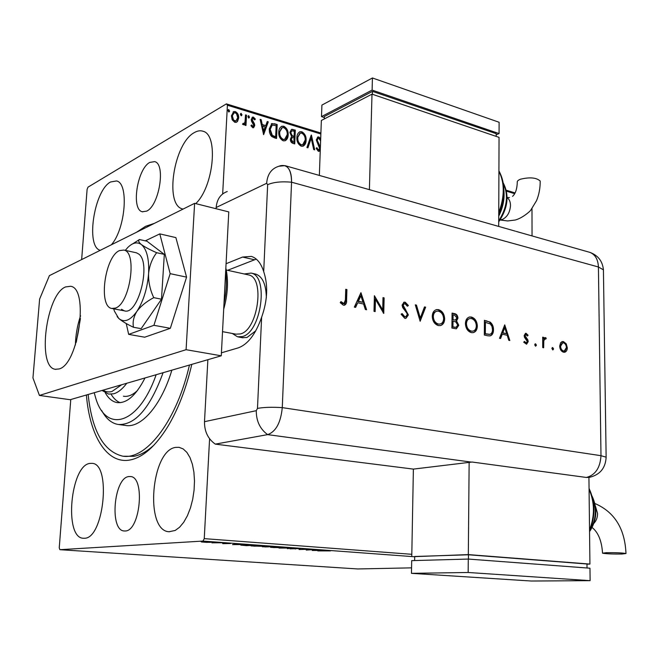 <?xml version="1.0" encoding="UTF-8"?>
<svg xmlns="http://www.w3.org/2000/svg" width="659" height="659" viewBox="0 0 659 659"><rect width="100%" height="100%" fill="white"/><g stroke="black" fill="none" stroke-linecap="round" stroke-linejoin="round"><path stroke-width="0.99" d="M149.824 162.402C137.22 168.704 130.935 209.611 142.295 211.745L146.57 211.152C159.19 205.905 166.027 163.794 154.643 161.628L149.824 162.402M128.826 476.556C113.875 477.635 109.221 530.627 124.205 530.981L125.194 530.989C140.268 531.253 145.375 476.778 130.433 476.531L128.826 476.556M191.81 364.361C186.102 388.719 178.078 409.494 167.748 426.686C155.417 446.456 142.805 457.56 129.938 460.007C106.758 464.389 89.698 435.69 86.395 394.988M136.602 232.223L145.557 226.317L154.527 223.302M123.645 456.226L133.934 456.308C140.639 455.064 147.468 451.184 154.42 444.652M195.731 203.615C213.623 186.909 218.739 134.708 203.038 131.256C200.344 130.334 197.445 130.779 194.347 132.591C173.844 143.127 164.231 205.106 182.592 208.961L183.062 209.092M89.879 463.409C70.497 465.32 63.799 537.851 83.248 538.255L84.368 538.263C103.957 538.897 111.478 463.483 92.071 463.351L89.879 463.409M175.722 447.387C151.224 450.048 144.445 530.775 169.033 531.747L175.17 530.47L179.561 527.266L183.704 522.29L187.395 515.742L190.451 507.932L192.716 499.234L194.084 490.074L194.487 480.889L193.903 472.141L192.379 464.241L189.99 457.552L186.868 452.371L183.161 448.919L179.059 447.321L175.722 447.387M111.387 244.777C125.589 228.755 129.106 182.98 116.511 180.953L110.605 181.966C94.089 190.278 85.456 246.804 100.25 250.321M414.709 556.773L202.939 541.072L59.878 549.688L59.244 547.81L70.768 399.527M81.65 259.58L87.112 189.314L88.018 187.148L226.391 103.875L320.9 133.036M237.545 121.413L236.342 122.319L234.777 122.327L232.182 119.806L231.416 115.819L233.706 111.593L235.337 111.585C237.742 112.953 238.863 115.094 238.69 118.027L237.545 121.413L236.466 122.269M246.499 115.185L245.98 125.507L245 125.21L245.074 123.686L243.962 124.856L242.545 124.296L243.072 123.34L243.921 123.645L245.016 121.849L245.519 114.888L246.499 115.185L246.038 115.449L245.543 125.375M252.751 127.722L250.939 125.688L251.557 124.971L253.138 126.429L253.764 125.334L251.491 121.157L251.244 119.468L252.521 117.129L253.443 117.129L255.379 119.131L254.769 119.905L252.957 118.431L252.224 119.716L254.498 123.9L254.736 125.572L253.575 127.722L252.751 127.722M274.301 123.686L277.167 124.559L276.549 138.481L274.679 137.92L271.747 136.537L270.61 135.202L269.515 132.443L269.243 129.032L271.846 123.554L277.167 124.559M295.306 130.111L294.738 143.901L293.024 143.39C291.179 142.731 290.298 141.306 290.372 139.123L291.632 136.528L289.861 132.41L291.533 129.345L295.306 130.111L294.828 130.358L294.276 143.769M311.41 135.037L314.697 149.848L313.7 149.552L311.213 138.308L307.918 147.83L306.921 147.534L311.205 135.136M320.859 133.999L227.413 105.226L222.668 193.927M209.587 438.754L204.249 538.642L411.809 554.301M531.994 208.582L532.044 235.914M514.671 193.688L506.549 191.192M320.282 150.12L319.17 151.29L318.33 151.29L316.131 148.291L316.872 147.665L318.388 149.89L319.64 148.514L316.287 139.897L317.902 136.973L318.915 136.973L320.694 138.711M320.612 140.968L318.923 138.39L318.223 138.39L317.193 140.194L320.381 147.212M306.114 140.285C306.064 143.16 305.026 145.128 303 146.199L301.278 146.207C298.132 144.403 296.665 141.52 296.879 137.566C296.937 134.741 297.959 132.797 299.944 131.726L301.781 131.734C304.862 133.555 306.303 136.405 306.114 140.285L303.156 146.141M288.181 134.873C288.115 137.739 287.069 139.724 285.026 140.812L283.222 140.828C280.017 139 278.526 136.083 278.757 132.088C278.823 129.263 279.861 127.302 281.871 126.223L283.774 126.223C286.912 128.068 288.378 130.952 288.181 134.873L285.207 140.746M263.633 134.634L260.107 119.345L261.162 119.666L262.241 124.551L265.75 125.614L267.241 121.528L268.279 121.849L263.633 134.634M249.547 117.121L248.674 118.052L247.916 116.627L248.427 115.712L249.547 117.121L248.863 118.076M242.026 114.831L241.145 115.762L240.387 114.328L240.897 113.406L242.026 114.831L241.342 115.786M229.637 111.05L228.747 111.981L227.973 110.539L228.492 109.616L229.637 111.05L228.961 112.005M207.198 542.39L201.399 541.962L209.537 541.863L211.391 542.102L210.369 542.341L207.206 542.299M221.581 542.769L211.901 542.835L221.581 542.769M222.734 543.659L230.568 543.527L222.742 543.51M251.771 545.001L254.885 545.232L246.417 545.668L240.815 545.133L251.771 545.001M274.539 546.69L262.43 546.781L274.539 546.69M291.97 547.975L287.382 548.675L289.779 548.066L279.037 548.066L291.97 547.975M314.063 549.606L306.237 550.059L306.509 549.318L299.029 549.532L307.786 549.145L307.514 549.894L314.063 549.606M324.615 550.735L317.803 550.908L330.423 550.908L324.623 550.627M59.878 549.688L357.771 568.956L411.562 567.852M312.275 550.504L316.946 549.82L325.068 550.422L312.284 550.471M300.298 548.568L290.051 548.84L300.298 548.568M282.225 547.777L270.561 547.349L281.764 547.192L283.905 547.472L282.233 547.629M262.883 546.352L251.071 545.916L262.257 545.751L264.49 546.039L262.892 546.196M232.52 544.647L236.375 543.864L245.247 544.523L232.52 544.606M224.357 543.049L222.363 542.975L224.365 542.967M216.193 542.448L214.183 542.365L216.193 542.365M202.717 541.451L200.698 541.369L202.725 541.369M506.343 190.245L515.074 192.939M202.939 541.072L204.249 538.642M227.413 105.226L226.391 103.875M315.933 550.183L318.594 550.38L315.941 549.96M307.539 549.153L307.514 549.894M295.372 548.469L295.347 549.046M273.23 547.118L271.87 547.357L273.609 547.588L282.587 547.456L273.23 547.003M264.794 546.912L268.567 546.855L264.794 546.912M268.938 546.772L272.645 546.657L268.938 546.772M253.69 545.677L252.389 545.924L254.209 546.163L263.172 546.023L253.699 545.561M246.252 545.553L252.982 545.199L243.533 544.919L242.183 545.15L246.252 545.553M235.79 544.276L238.706 544.491L235.807 543.972M203.565 541.838L210.13 542.085L203.573 541.714M317.481 137.196L318.915 136.973M318.429 137.22L320.645 139.98M317.918 138.547L317.193 140.194M316.715 140.433L316.963 141.866L317.44 141.627M316.963 141.866L319.681 146.751L320.159 146.512M319.681 146.751L320.323 148.835M320.068 148.967L319.113 151.306M316.444 148.028L317.91 150.12L318.388 149.89M317.91 150.12L318.61 150.038M311.023 135.672L314.121 149.684M307.555 147.723L311.213 138.308M299.334 132.022L301.781 131.734M301.303 131.981C304.384 133.793 305.825 136.644 305.636 140.524M299.697 133.439L297.333 138.093C297.168 141.224 298.329 143.538 300.817 145.021L302.753 144.741M297.802 137.846C297.637 140.985 298.799 143.3 301.295 144.782L302.654 144.774L305.199 140.013C305.356 136.907 304.211 134.625 301.756 133.151L300.282 133.151L297.333 138.093M300.817 145.021L301.295 144.782M291.533 129.345L292.884 129.37M292.415 129.617L294.828 130.358M291.566 130.927L290.322 132.945L291.682 135.853L293.634 136.611L294.103 136.364L294.318 131.24L291.838 130.787L290.792 132.698L292.159 135.606L294.103 136.364M292.028 137.649L290.833 139.626L292.423 142.163L293.865 142.204L294.046 137.78L292.267 137.525L291.303 139.378L292.901 141.916L293.865 142.204M292.423 142.163L292.901 141.916M290.833 139.626L291.303 139.378M291.682 135.853L292.159 135.606M290.322 132.945L290.792 132.698M281.228 126.544L283.774 126.223M283.304 126.479C286.443 128.324 287.909 131.199 287.703 135.12M281.599 127.97L279.235 132.632C279.054 135.795 280.232 138.126 282.769 139.634L284.795 139.329M279.704 132.377C279.523 135.548 280.701 137.888 283.238 139.395L284.672 139.378L287.242 134.593C287.415 131.462 286.245 129.148 283.749 127.657L282.217 127.657L279.235 132.632M282.769 139.634L283.238 139.395M276.698 124.815L276.096 138.349M271.302 123.843L273.831 123.941M271.747 125.325L269.737 129.584L271.846 135.614L275.198 137.014L275.66 136.767L276.154 125.696L272.249 125.053L270.198 129.329L272.315 135.367L275.66 136.767M271.846 135.614L272.315 135.367M269.737 129.584L270.198 129.329M260.206 119.781L261.162 119.666M260.7 119.93L261.771 124.806L262.241 124.551M261.771 124.806L265.75 125.614M267.109 121.89L268.279 121.849M267.818 122.104L263.394 134.247M262.579 126.108L262.117 126.363L263.246 131.479L265.272 126.923L262.579 126.108L263.715 131.223M251.178 125.408L252.29 126.693L252.751 126.437M252.29 126.693L252.858 126.586M252.109 117.376L253.443 117.129M252.982 117.384L254.909 119.386L255.379 119.131M252.743 118.554L252.224 119.716M251.763 119.971L251.944 121.025L252.405 120.762M251.944 121.025L252.932 122.393L253.394 122.137M252.932 122.393L254.036 124.156L254.498 123.9M254.036 124.156L254.275 125.836L254.736 125.572M254.275 125.836L253.517 127.739M248.138 115.935L248.789 115.704M248.328 115.968L249.086 117.384M243.912 124.88L245.074 123.686M242.825 123.793L243.509 123.653M243.047 123.917L243.731 123.752M245.494 115.284L246.038 115.449M240.609 113.636L241.268 113.406M240.807 113.669L241.573 115.094M233.138 111.906L235.337 111.585M234.876 111.857C237.289 113.216 238.41 115.366 238.237 118.29L238.69 118.027M238.237 118.29L237.083 121.668M233.624 113.159L231.952 116.379L232.157 118.422L233.69 120.951L235.938 121.025M232.413 116.116L233.55 120.095L235.914 121.042L237.701 117.714L236.573 113.785L235.271 112.862L234.118 112.878L231.952 116.379M234.39 121.314L234.843 121.05M228.195 109.855L228.871 109.608M228.418 109.88L229.184 111.313M123.414 396.224C127.928 396.998 132.624 395.079 137.509 390.474M111.239 394.469C113.752 398.596 116.725 401.331 120.144 402.682M145.013 377.953C136.001 395.532 126.635 403.72 116.923 402.542C112.343 401.669 108.488 398.464 105.349 392.953M189.471 365.037L188.532 368.892C175.137 423.482 145.005 460.559 122.376 456.086C103.364 451.25 91.963 430.714 88.149 394.477M163.078 372.706C150.038 408.292 135.021 425.541 118.027 424.454C111.445 423.259 105.984 418.589 101.651 410.458M119.048 424.585L125.416 425.417C140.993 428.556 161.183 405.746 171.875 370.152M94.204 392.723L95.44 397.105C105.44 433.713 138.514 425.393 156.15 374.724M76.255 342.276L80.439 318.594M103.018 390.161C105.753 391.932 108.735 392.369 111.972 391.471L121.742 384.716M126.783 383.25C122.459 389.016 118.101 392.525 113.71 393.785L108.578 394.082L102.038 390.441M255.791 330.793L247.01 337.466L242.257 337.688M255.025 273.955L255.84 274.136C262.603 276.615 266.104 284.531 266.343 297.893M115.407 308.099C130.045 303.807 137.558 252.043 123.892 250.066L119.493 250.593C104.888 256.376 98.076 306.468 111.717 308.453L115.407 308.099M222.528 331.65L235.955 334.154L240.387 333.932C257.974 330.151 265.223 277.554 248.6 274.927L247.85 274.754M244.242 273.963L251.128 273.09C269.061 275.94 261.228 332.581 242.257 336.584L237.52 336.807L232.281 333.47M59.013 368.966L55.315 369.287C36.756 367.351 46.064 294.276 65.595 286.92L70.562 286.286C89.196 288.016 78.635 364.625 59.013 368.966M75.398 344.986C75.645 334.986 77.367 325.241 80.563 315.76M194.619 203.334L228.772 211.91L221.267 355.802L70.159 399.708L39.433 395.441L32.95 377.928L39.622 299.071L49.4 275.635L194.619 203.334L186.085 349.698L39.433 395.441M221.267 355.802L186.085 349.698M126.231 323.528L128.67 334.377L144.708 337.202L170.327 328.314L186.571 277.134L175.887 237.602L159.799 233.887L145.293 240.848M128.67 334.377L153.926 325.315L170.327 328.314M153.926 325.315L170.154 273.658L186.571 277.134M170.154 273.658L159.799 233.887M121.52 309.293L124.263 310.809C138.184 316.073 151.743 262.397 138.522 253.904L136.388 252.792L123.892 250.066M117.137 316.6L118.719 318.412C121.956 321.213 126.89 324.17 133.505 327.284L141.158 328.66L161.488 299.186L164.322 254.39L146.965 241.227L139.453 239.538L132.714 243.83M133.505 327.284C132.459 322.144 133.588 316.847 136.891 311.386C140.853 306.064 146.471 301.493 153.753 297.654L161.488 299.186M153.753 297.654C150.095 289.952 148.374 281.961 148.572 273.699C149.436 265.635 152.138 258.633 156.653 252.702L164.322 254.39M156.653 252.702C149.873 249.728 144.791 247.01 141.388 244.563C138.654 242.265 138.011 240.584 139.453 239.538M113.702 308.824L114.386 311.081L118.719 318.412C124.156 322.968 130.21 320.628 136.891 311.386C143.431 301.188 147.319 288.634 148.572 273.699C149.255 259.061 146.858 249.349 141.388 244.563C137.212 241.598 132.624 242.627 127.624 247.644L125.284 250.371M221.424 352.82L238.138 347.903C247.792 344.492 255.626 334.278 261.623 317.259C267.554 300.496 268.246 285.281 263.699 271.599L267.653 184.66L266.656 183.301L216.16 207.494L216.094 208.73M216.16 207.494C216.918 199.273 220.617 193.952 227.248 191.522M263.699 271.599C260.964 263.147 256.837 258.089 251.326 256.4L242.611 257.051L226.07 263.724M207.873 359.69L204.496 421.678L256.277 410.672L257.48 408.415L261.623 317.259M589.574 477.363L586.419 477.462L472.099 462.033L413.382 469.101L215.287 444.125L267.636 434.627L215.287 444.125C207.964 438.894 204.372 431.406 204.496 421.678M256.285 259.119L227.594 270.305M471.506 462.124L267.636 434.627C275.899 431.67 280.783 422.666 282.274 407.624L291.558 182.197C291.385 169.717 287.662 164.231 280.388 165.747L277.974 166.546C271.146 169.017 267.373 174.602 266.656 183.301M551.847 348.529L552.695 347.532L553.56 348.891L552.934 349.904L551.847 348.529M534.704 344.838L535.569 343.833L536.442 345.209L535.578 346.214L534.704 344.838M504.736 324.862L509.844 340.514L508.789 340.283L507.199 335.274L502.265 334.204L500.585 338.52L499.514 338.289L504.736 324.862M465.419 323.577C465.592 319.879 467.009 317.679 469.686 316.971L471.399 317.028C475.065 318.231 477.042 321.262 477.338 326.114C477.174 329.788 475.749 331.979 473.071 332.688L471.35 332.63C467.709 331.428 465.732 328.413 465.419 323.577M432.255 316.304C432.444 312.58 433.919 310.348 436.662 309.606L438.515 309.656C442.329 310.908 444.38 314.005 444.66 318.956C444.471 322.655 443.005 324.879 440.245 325.62L438.383 325.562C434.594 324.319 432.551 321.238 432.255 316.304M404.774 318.355L401.1 314.17L402.155 313.618L404.807 316.773L405.631 316.798L407.262 314.681L406.858 313.074L402.723 307.596L402.081 305.101L404.132 302.168L405.186 302.193L408.391 305.521L407.386 306.237L405.03 303.741L404.338 303.717L403.184 305.282L408.366 314.944L405.895 318.388L404.774 318.355M360.934 292.687L366.61 309.763L365.358 309.499L363.587 304.03L357.722 302.753L355.605 307.399L354.328 307.127L360.934 292.687M256.277 410.672C256.219 421.027 260.008 429.017 267.636 434.627C275.899 431.67 280.783 422.666 282.274 407.624L291.558 182.197C291.69 173.152 289.499 167.633 284.96 165.64L279.317 166.2M345.415 299.853L345.736 289.285L346.914 289.548L346.585 300.265C346.823 302.753 346.115 304.409 344.459 305.216L343.339 305.183L340.209 302.654L340.95 301.575L343.998 303.568L345.415 299.853M375.144 311.6L373.999 311.353L374.403 295.702L382.706 309.878L383.003 297.621L384.131 297.876L383.752 313.445L375.457 299.31L375.144 311.6M420.145 321.254L415.302 304.853L416.463 305.109L420.277 318.033L424.495 306.913L425.648 307.168L420.145 321.254M451.893 328.067L452.074 313.083L454.331 313.585C456.481 313.898 457.684 315.406 457.956 318.099L456.588 320.982L458.771 325.291L456.358 328.8L451.893 328.067M487.784 335.777L484.332 335.036L484.423 320.323L490.189 322.136C492.413 323.973 493.517 326.543 493.484 329.846C493.476 333.157 492.331 335.176 490.065 335.917L487.784 335.777M526.096 333.322L528.073 335.242L527.439 335.999L525.841 334.591L525.091 335.793L527.859 339.904L528.221 341.601L526.599 344.179L523.74 342.252L524.366 341.411L526.294 342.869L527.274 341.453L524.498 337.334L524.144 335.637L525.528 333.289L527.472 335.382L528.073 335.242M542.728 347.565L542.686 337.177L543.617 337.383L543.626 338.907L545.018 337.589L546.27 338.141L545.767 339.13L545.018 338.833L543.799 340.744L543.659 347.771L542.728 347.565M560.661 342.672L562.415 341.543L563.461 341.593L566.27 343.899L567.308 347.754C567.226 350.3 566.32 351.807 564.582 352.268L563.544 352.211C561.204 351.436 559.919 349.394 559.672 346.09L560.661 342.672M376.701 191.728L515.445 231.194M377.459 191.95L284.96 165.64M345.728 289.589L346.914 289.548M346.354 289.729L346.024 300.438L344.385 305.232M340.637 302.02L342.037 303.321L342.598 303.14M342.037 303.321L343.454 303.56M342.894 303.733L343.841 303.593M360.662 293.288L365.943 309.623M355.16 307.308L357.722 302.753M360.918 295.767L360.349 295.94L357.837 301.443L363.027 302.283L360.918 295.767L358.405 301.27L363.027 302.283M357.837 301.443L358.405 301.27M374.386 296.468L382.129 310.043L382.706 309.878M382.994 297.926L384.131 297.876M383.554 298.049L383.2 312.868M374.584 311.476L374.889 299.483L375.457 299.31M401.628 313.89L404.231 316.93L404.807 316.773M404.231 316.93L405.425 316.855M403.637 302.316L405.186 302.193M404.61 302.357L407.814 305.685L408.391 305.521M407.814 305.685L407.287 306.064M404.074 303.791L403.184 305.282M402.608 305.455L403.382 307.613L403.959 307.448M403.382 307.613L404.997 309.508L405.573 309.343M404.997 309.508L407.789 315.101L408.366 314.944M407.789 315.101L405.829 318.396M415.392 305.166L416.463 305.109M415.887 305.274L419.692 318.19L420.277 318.033M424.388 307.176L425.648 307.168M425.063 307.333L419.989 320.727M435.994 309.779L438.515 309.656M437.93 309.821C441.744 311.073 443.795 314.17 444.075 319.104L444.66 318.956M444.075 319.104C443.935 322.44 442.675 324.615 440.294 325.612M436.382 311.336C434.124 311.896 432.905 313.676 432.732 316.691C433.004 320.686 434.685 323.165 437.774 324.146L439.973 324.047C442.238 323.511 443.449 321.732 443.606 318.717C443.334 314.73 441.645 312.234 438.548 311.213L436.991 311.172C434.718 311.715 433.49 313.503 433.317 316.534C433.589 320.529 435.269 323.017 438.359 323.997L439.388 324.195M437.774 324.146L438.359 323.997M432.732 316.691L433.317 316.534M452.074 313.371L453.746 313.742C455.888 314.055 457.099 315.562 457.371 318.256L457.956 318.099M457.371 318.256L456.003 321.139L456.588 320.982M456.003 321.139L458.178 325.439L458.771 325.291M458.178 325.439L456.267 328.816M453.845 327.226L456.152 327.218L457.733 325.068L455.871 321.979L453.021 321.18L452.436 321.328L452.362 326.905L455.88 327.292M453.153 319.944L455.468 319.944L456.926 317.902L454.504 315.159L453.095 314.845L452.511 315.002L452.453 319.796L455.138 320.027M452.453 319.796L453.738 319.796M453.095 314.845L453.038 319.64M452.362 326.905L454.438 327.07M453.021 321.18L452.955 326.757M469.068 317.127L471.399 317.028M470.806 317.177C474.472 318.388 476.449 321.419 476.745 326.263L477.338 326.114M476.745 326.263C476.622 329.582 475.403 331.724 473.08 332.688M469.406 318.659C467.198 319.178 466.012 320.941 465.855 323.948C466.135 327.861 467.758 330.291 470.732 331.238L472.775 331.147M476.325 325.892C476.045 321.979 474.414 319.533 471.432 318.552L469.999 318.503C467.791 319.022 466.605 320.785 466.44 323.791C466.729 327.712 468.351 330.143 471.325 331.098L472.816 331.147C475.015 330.637 476.185 328.882 476.325 325.892M470.732 331.238L471.325 331.098M465.855 323.948L466.44 323.791M484.423 320.603L490.189 322.136M489.596 322.284C491.82 324.121 492.916 326.691 492.883 329.994L493.484 329.846M492.883 329.994C492.891 332.935 491.935 334.912 490.024 335.917M489.209 334.467L489.802 334.327C491.581 333.759 492.479 332.194 492.487 329.624L491.985 326.485L490.337 323.94L484.818 322.193L484.744 333.882L489.464 334.393M485.419 322.045L485.345 333.734L489.802 334.327M484.744 333.882L485.345 333.734M504.456 325.595L509.16 340.365M500.082 338.413L501.664 334.344L502.265 334.204M504.786 327.704L504.193 327.853L502.199 332.968L506.689 333.676L504.786 327.704L502.801 332.828L506.689 333.676M502.199 332.968L502.801 332.828M525.495 334.747L524.49 335.933L525.091 335.793M524.49 335.933L524.753 336.938L525.355 336.807M524.753 336.938L527.258 340.044L527.859 339.904M527.258 340.044L527.62 341.741L528.221 341.601M527.62 341.741L526.393 344.196M523.996 341.914L525.907 342.853M525.305 342.985L526.055 342.869M535.059 343.94L535.569 343.833M535.017 343.982L535.841 345.341L536.442 345.209M535.841 345.341L535.52 346.197M542.686 337.441L543.617 337.383M543.016 337.515L543.024 339.039L543.626 338.907M544.639 337.713L545.463 337.606M544.853 337.738L546.27 338.141M545.66 338.273L545.364 338.866M544.672 338.973L543.189 340.876L543.799 340.744M543.189 340.876L543.049 347.639M552.209 347.639L552.695 347.532M552.16 347.68L552.95 349.023L553.56 348.891M552.95 349.023L552.637 349.871M561.962 341.659L563.461 341.593M562.86 341.724L565.661 344.023L566.27 343.899M565.661 344.023L566.699 347.886L567.308 347.754M566.699 347.886L564.425 352.285M562.918 351.074L564.285 350.992L566.402 347.565C566.221 345.069 565.241 343.496 563.47 342.853L562.094 342.944L559.977 346.428C560.158 348.932 561.139 350.489 562.918 351.074L564.104 351.008M559.977 346.428L560.578 346.296C560.768 348.809 561.748 350.357 563.527 350.95M562.704 342.82L560.578 346.296M540.207 181.999L540.199 181.019C536.385 177.592 529.82 176.983 520.511 179.207C517.982 180.195 516.903 181.307 517.282 182.551C516.969 189.298 515.387 193.894 512.545 196.349M498.698 226.432L499.052 137.369L371.997 94.146L321.353 120.473L319.36 175.426M371.997 94.146L369.394 189.652M324.277 118.95L324.36 116.519L372.483 91.379L372.401 94.286M372.483 91.379L496.194 133.67L496.186 136.388M372.104 90.094L372.434 77.976L321.913 105.086L321.493 116.618L372.104 90.094L499.069 133.588L496.194 134.798M372.434 77.976L499.118 122.269L499.069 133.588M324.327 117.516L321.493 116.618M621.981 554.03C612.499 554.12 606.025 553.84 602.54 553.181L606.412 552.687C615.926 552.58 622.45 552.86 625.984 553.527L621.981 554.03M588.932 477.47L589.929 564.071L468.318 554.598L469.142 462.404M414.717 556.633L468.318 554.598M586.98 564.129L589.929 564.071M587.021 567.984L586.98 563.997L468.467 554.779L414.717 556.484L414.643 560.554M411.768 556.41L413.382 469.101M468.434 559.071L468.467 554.779M468.285 559.063L411.694 560.636L411.463 573.338L531.302 581.024L590.118 580.653L589.978 568.206L468.285 559.063L468.162 572.49L411.463 573.338M590.118 580.653L468.162 572.49M318.388 144.486L318.865 144.247M293.164 136.462L293.634 136.224M274.572 136.825L275.042 136.578M224.019 303.107C226.441 291.978 226.984 281.607 225.642 272.002M257.48 408.415C263.551 407.254 271.813 406.99 282.274 407.624L600.983 455.69L598.421 266.986L291.558 182.197C281.525 181.307 273.551 182.131 267.653 184.66M254.382 259.745L242.611 257.051M603.438 271.121L603.422 269.828L598.421 266.986C598.043 259.341 595.184 254.465 589.838 252.356L588.998 252.117M586.419 477.462C595.398 475.015 600.25 467.758 600.983 455.69L606.132 457.189L606.14 457.824M346.024 300.438L346.585 300.265M453.746 313.742L454.331 313.585M486.078 320.974L486.671 320.826M486.029 334.154L486.622 334.014M525.866 338.265L526.467 338.133M543.041 344.402L543.642 344.27M500.181 219.851L502.24 219.513C507.216 217.141 509.967 212.47 510.494 205.501C510.428 201.794 509.308 199.199 507.142 197.716M498.748 212.684C504.695 196.654 504.753 182.889 498.921 171.381M498.739 214.595L503.179 199.479M498.715 220.905C507.101 207.651 508.666 195.245 503.402 183.688M593.957 523.271C596.329 520.742 597.524 517.48 597.556 513.493L595.431 506.178M589.533 529.951C594.888 515.931 594.731 502.372 589.072 489.283M589.616 530.948C596.066 520.445 597.029 509.374 592.499 497.718M142.748 211.86L142.295 211.745M183.078 209.084L182.592 208.961M169.454 531.78L169.033 531.747M318.898 149.898L318.421 150.128M299.944 131.726L299.474 131.973M302.654 144.774L302.184 145.013M281.871 126.223L281.401 126.479M284.672 139.378L284.194 139.626M271.846 123.554L271.384 123.81M253.138 126.429L252.677 126.693M243.921 123.645L243.459 123.9M233.706 111.593L233.245 111.865M235.914 121.042L235.452 121.297M116.923 402.542L117.73 402.657M226.276 270.017L248.6 274.927M255.84 274.136L251.128 273.09M242.965 337.82L238.237 336.938M112.261 308.56L124.815 310.916M225.848 268.056C228.591 280.528 227.874 294.235 223.698 309.195M55.817 369.361L55.315 369.287M516.261 231.433L589.838 252.356C598.043 255.362 602.565 261.186 603.422 269.828L606.132 457.189C605.53 468.368 599.723 475.131 588.709 477.503M343.998 303.568L343.438 303.741M405.631 316.798L405.054 316.954M404.132 302.168L403.703 302.292M436.662 309.606L436.077 309.763M455.468 319.944L454.883 320.101M456.152 327.218L455.558 327.366M469.686 316.971L469.093 317.119M472.816 331.147L472.223 331.288M489.703 334.335L489.11 334.484M525.841 334.591L525.239 334.731M526.294 342.869L525.693 343.001M545.018 338.833L544.416 338.965M564.285 350.992L563.676 351.115M500.09 219.991L507.71 220.954L515.28 220.015C522.744 217.997 530.635 210.872 530.857 210.007L536.533 200.674C539.037 194.627 540.265 188.079 540.199 181.019M509.465 197.593L507.142 197.453M498.921 170.887C505.56 183.087 505.502 197.601 498.739 214.447M503.896 190.369C504.703 199.076 502.99 207.651 498.739 216.086M503.303 183.087C509.489 195.196 507.957 208.112 498.715 221.852M602.532 553.033C601.708 540.907 598.24 532.406 592.144 527.529M592.037 496.029C597.779 508.402 596.955 520.28 589.558 531.656M589.064 488.459C595.415 502.199 595.571 516.409 589.55 531.096M594.904 503.509C614.542 512.002 624.905 528.675 625.984 553.527"/></g></svg>
